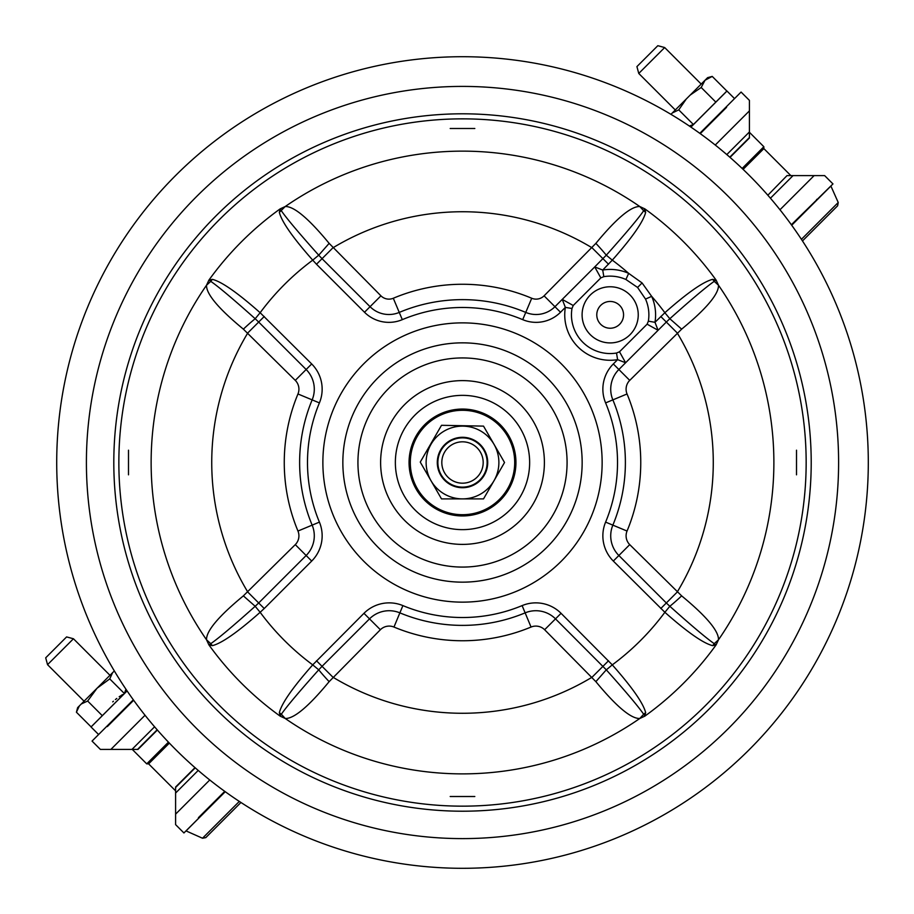 <?xml version="1.0" encoding="UTF-8"?>
<svg xmlns="http://www.w3.org/2000/svg" width="914" height="914" viewBox="0 0 914 914"><rect width="100%" height="100%" fill="white"/><g stroke="black" fill="none" stroke-linecap="round" stroke-linejoin="round"><path stroke-width="1.37" d="M462.507 868.3A405.793 405.793 0 0 1 56.714 462.507A405.793 405.793 0 0 1 462.507 56.714A405.793 405.793 0 0 1 868.3 462.507A405.793 405.793 0 0 1 462.507 868.3M462.507 811.209A348.702 348.702 0 0 0 811.209 462.507A348.702 348.702 0 0 0 462.507 113.804A348.702 348.702 0 0 0 113.804 462.507A348.702 348.702 0 0 0 462.507 811.209M224.753 791.353L198.418 817.676L199.915 817.047M239.319 801.418L202.508 838.229L186.045 830.906L225.244 791.707M240.942 802.481L205.799 837.624L202.508 838.229M175.602 790.85L148.616 763.864L169.364 743.105M148.616 763.864L146.731 763.864L168.45 742.145M146.731 763.864L132.279 749.411M133.661 700.261L107.326 726.584L108.001 725.133M133.33 699.804L92.051 741.083L100.38 749.411L110.88 749.411L100.38 749.411M127.103 690.915L91.034 726.973L124.395 693.555L125.652 689.979M98.598 734.536L91.034 726.973M112.73 701.872L113.405 701.255M115.381 699.564L116.809 698.445M119.186 696.742L120.111 696.125M121.071 695.508L122.636 694.56M102.299 715.673L87.653 701.027L81.312 703.963L79.347 705.928L76.422 712.212L91.069 726.859M125.995 689.282L124.395 693.555L109.749 678.896L112.548 672.727L114.33 670.945M87.653 701.027L97.021 688.253L109.749 678.896M79.347 705.928L77.644 707.63L76.422 712.212M81.312 703.963L112.548 672.727M109.977 675.297L73.451 638.76L66.596 636.921L45.7 657.817L47.539 664.672L73.451 638.76M84.077 701.209L47.539 664.672M145.04 715.251L110.88 749.411L137.546 749.411L157.174 729.783M137.991 749.411L157.379 730.023L137.546 749.411M131.97 749.411L154.58 726.801M175.602 824.634L175.602 814.134L175.602 824.634L183.931 832.962L198.818 818.076M175.602 787.034L194.99 767.646L175.602 787.023L175.602 793.044L198.212 770.433M209.763 779.973L175.602 814.134L175.602 793.044M175.602 787.468L195.23 767.84M767.84 195.23L787.023 175.602M779.973 209.763L814.134 175.602L824.634 175.602L787.468 175.602M791.353 224.753L832.962 183.931L824.634 175.602M818.076 198.818L816.613 199.481L817.047 199.915M770.433 198.212L793.044 175.602M712.646 645.65L714.234 643.662C706.739 638.498 691.932 626.044 669.825 606.279L666.329 602.966L677.194 592.089A250.767 250.767 0 0 0 677.194 332.913L666.329 322.048L669.836 318.712C691.932 298.969 706.728 286.516 714.234 281.352L718.484 285.225A311.377 311.377 0 0 1 718.484 639.789L714.234 643.662L716.13 644.85L712.646 645.65C703.289 643.319 687.362 632.191 664.866 612.289L613.317 561.059A35.68 35.68 0 0 1 605.605 522.111A155.014 155.014 0 0 0 605.605 402.903A35.68 35.68 0 0 1 613.317 363.955L617.624 359.659L625.61 362.755L658.091 330.285L654.984 322.299L664.866 312.725C687.362 292.823 703.289 281.695 712.634 279.353L716.13 280.152L718.484 285.225C718.815 293.954 706.545 308.601 681.65 329.143L629.735 380.373A12.453 12.453 0 0 0 627.05 393.968A178.241 178.241 0 0 1 627.05 531.045A12.453 12.453 0 0 0 629.735 544.63L681.65 595.871C706.533 616.413 718.815 631.06 718.484 639.789L716.13 644.85A312.371 312.371 0 0 1 644.85 716.13L639.789 718.484C631.06 718.815 616.413 706.545 595.871 681.65L544.63 629.735A12.453 12.453 0 0 0 531.045 627.05A178.241 178.241 0 0 1 393.968 627.05A12.453 12.453 0 0 0 380.373 629.735L329.143 681.65C308.601 706.533 293.954 718.815 285.225 718.484L280.152 716.13L279.353 712.646C281.695 703.289 292.811 687.362 312.725 664.866L363.955 613.317A35.68 35.68 0 0 1 402.903 605.605A155.014 155.014 0 0 0 522.111 605.605A35.68 35.68 0 0 1 561.059 613.317L612.289 664.866C632.191 687.362 643.307 703.289 645.65 712.634L644.85 716.13L643.662 714.234L645.65 712.634M796.505 450.191L796.505 474.823L796.505 450.191M450.191 796.505L474.823 796.505L450.191 796.505M681.65 595.871A24.095 2.194 136.9 0 1 669.825 606.29L664.866 612.289A251.761 251.761 0 0 1 612.289 664.866L606.313 669.859C626.044 691.932 638.498 706.728 643.662 714.234L639.789 718.484A311.377 311.377 0 0 1 285.225 718.484L281.352 714.234C286.516 706.739 298.969 691.932 318.735 669.825M264.237 608.518L260.147 612.289C237.651 632.191 221.725 643.307 212.368 645.65L208.883 644.85L206.53 639.789C206.187 631.06 218.469 616.413 243.364 595.871L295.279 544.63A12.453 12.453 0 0 0 297.964 531.045A178.241 178.241 0 0 1 297.964 393.968A12.453 12.453 0 0 0 295.279 380.373L243.364 329.143C218.469 308.601 206.198 293.954 206.53 285.225L208.883 280.152L212.368 279.353C221.725 281.695 237.651 292.823 260.147 312.725L311.697 363.955A35.68 35.68 0 0 1 319.409 402.903A155.014 155.014 0 0 0 319.409 522.111A35.68 35.68 0 0 1 311.697 561.059L264.237 608.518L258.685 602.966L255.177 606.302L260.147 612.289A251.761 251.761 0 0 0 312.725 664.866L318.723 669.825L322.048 666.329L316.495 660.776M316.495 264.237L312.725 260.147C292.823 237.651 281.695 221.725 279.353 212.368L280.152 208.883L285.225 206.53C293.954 206.187 308.601 218.469 329.143 243.364L380.932 295.828A11.288 11.288 0 0 0 393.294 298.25A178.241 178.241 0 0 1 531.72 298.25A11.288 11.288 0 0 0 544.081 295.828L560.511 312.257A34.515 34.515 0 0 1 522.705 319.649A155.014 155.014 0 0 0 402.309 319.649A34.515 34.515 0 0 1 364.503 312.257L316.495 264.237L322.048 258.685L318.712 255.177L312.725 260.147A251.761 251.761 0 0 0 260.147 312.725L255.189 318.723L258.685 322.048L264.237 316.495M681.65 329.143L669.825 318.723L664.866 312.725A251.761 251.761 0 0 0 651.659 296.353L642.074 282.94L628.661 273.355A45.426 45.426 0 0 0 602.703 270.041L594.728 266.922L562.247 299.392L565.355 307.39L571.981 308.498A38.708 38.708 0 0 0 616.516 353.033L619.509 351.787L647.112 324.184L648.357 321.18A38.708 38.708 0 0 0 645.524 299.084L637.572 287.442L625.919 279.49A38.708 38.708 0 0 0 603.823 276.656L600.829 277.902L573.227 305.505L571.981 308.498M531.72 298.25L525.756 312.417A26.655 26.655 0 0 0 554.958 306.693L562.247 299.392L573.227 305.505M544.081 295.828L595.871 243.364C616.413 218.469 631.06 206.198 639.789 206.53A311.377 311.377 0 0 0 285.225 206.53L279.353 212.368M329.143 243.364L318.723 255.189C298.969 233.081 286.516 218.286 281.352 210.768L280.152 208.883A312.371 312.371 0 0 0 208.883 280.152L210.768 281.352L212.368 279.353M595.871 243.364A24.095 2.194 46.9 0 1 606.29 255.189C626.044 233.081 638.498 218.275 643.662 210.768L639.789 206.53L644.85 208.883L643.662 210.768L645.65 212.368C643.319 221.725 632.191 237.651 612.289 260.147L602.714 270.03L603.823 276.656M128.497 474.823L128.497 450.191L128.497 474.823M474.823 128.497L450.191 128.497L474.823 128.497M712.634 279.353L714.234 281.352L716.13 280.152A312.371 312.371 0 0 0 644.85 208.883L645.65 212.368M645.524 299.084L651.659 296.353A45.426 45.426 0 0 1 654.984 322.299L648.357 321.18M627.05 393.968L612.86 399.875A27.82 27.82 0 0 1 618.869 369.507L625.61 362.755L619.509 351.787M660.776 316.495L666.329 322.048L658.091 330.285L647.112 324.184M625.919 279.49L628.661 273.355A251.761 251.761 0 0 0 612.289 260.147L606.279 255.189L594.728 266.922L600.829 277.902M255.155 606.313C233.081 626.044 218.286 638.498 210.768 643.662L206.53 639.789A311.377 311.377 0 0 1 206.53 285.225L210.768 281.352C218.275 286.516 233.081 298.969 255.189 318.735M279.353 712.646L281.352 714.234L280.152 716.13A312.371 312.371 0 0 1 208.883 644.85L210.768 643.662L212.368 645.65M544.63 629.735L555.506 618.869L606.302 669.836M514.708 462.507A52.212 52.212 0 0 0 462.507 410.295A52.212 52.212 0 0 0 410.295 462.507A52.212 52.212 0 0 0 462.507 514.708A52.212 52.212 0 0 0 514.708 462.507M430.711 480.193L420.257 462.096L441.508 425.307L483.517 426.118L504.528 462.507L483.517 498.895L441.496 498.895L431.282 481.187A36.389 36.389 0 0 0 494.017 480.695A36.389 36.389 0 0 0 444.57 430.848A36.389 36.389 0 0 0 430.711 480.193L431.282 481.187M484.34 475.109A25.204 25.204 0 0 1 449.905 484.34A25.204 25.204 0 0 1 440.674 449.905A25.204 25.204 0 0 1 475.109 440.674A25.204 25.204 0 0 1 484.34 475.109M487.128 462.507A24.621 24.621 0 0 0 462.507 437.875A24.621 24.621 0 0 0 437.875 462.507A24.621 24.621 0 0 0 462.507 487.128A24.621 24.621 0 0 0 487.128 462.507M483.186 462.507A20.691 20.691 0 0 1 462.507 483.186A20.691 20.691 0 0 1 441.816 462.507A20.691 20.691 0 0 1 462.507 441.816A20.691 20.691 0 0 1 483.186 462.507M749.411 137.991L730.023 157.379L749.411 137.991L749.411 100.38L749.411 110.88L749.411 100.38L749.411 110.88L715.251 145.04M699.804 133.33L741.083 92.051L749.411 100.38M725.133 108.001L726.584 107.326L700.261 133.661M690.915 127.103L726.973 91.034L734.536 98.598M726.801 154.58L749.411 131.97M729.783 157.174L749.411 137.546M670.945 114.33L690.207 95.067L701.198 87.481L705.037 80.238L712.235 76.41L726.881 91.057L693.406 124.521L689.362 126.041M701.198 87.481L715.845 102.128M686.288 98.986L678.748 109.874L693.406 124.521M672.304 112.97L678.748 109.874M712.235 76.41L707.63 77.644L690.207 95.067M701.209 84.077L664.672 47.539L657.817 45.7L636.921 66.596L638.76 73.451L664.672 47.539M675.297 109.977L638.76 73.451M742.145 168.45L763.864 146.731L749.411 132.279M790.85 175.602L763.864 148.616L743.105 169.364M791.707 225.244L830.906 186.045L838.229 202.508L801.418 239.319M838.229 202.508L837.624 205.799L802.481 240.942M462.507 838.606A376.1 376.1 0 0 1 86.407 462.507A376.1 376.1 0 0 1 462.507 86.407A376.1 376.1 0 0 1 838.606 462.507A376.1 376.1 0 0 1 462.507 838.606M705.505 219.509A343.653 343.653 0 0 0 219.509 219.509A343.653 343.653 0 0 0 219.509 705.505A343.653 343.653 0 0 0 705.505 705.505A343.653 343.653 0 0 0 705.505 219.509M629.735 544.63L618.869 555.506L666.329 602.966L660.776 608.518M616.516 353.033L617.613 359.659A45.426 45.426 0 0 1 565.355 307.39L560.511 312.257M561.242 363.772A139.625 139.625 0 0 0 363.772 363.772A139.625 139.625 0 0 0 363.772 561.242A139.625 139.625 0 0 0 561.242 561.242A139.625 139.625 0 0 0 561.242 363.772M393.294 298.25L399.258 312.417A162.875 162.875 0 0 1 525.756 312.417L522.705 319.649M380.932 295.828L370.056 306.693A26.655 26.655 0 0 0 399.258 312.417L402.309 319.649M608.518 264.237L592.089 247.82A250.767 250.767 0 0 0 332.913 247.82L322.048 258.685L370.056 306.693L364.503 312.257M642.074 282.94L637.572 287.442M627.05 531.045L612.86 525.139A27.82 27.82 0 0 0 618.869 555.506L613.317 561.059M605.605 402.903L612.86 399.875A162.875 162.875 0 0 1 612.86 525.139L605.605 522.111M629.735 380.373L613.317 363.955M630.02 294.993A28.071 28.071 0 0 1 630.02 334.695A28.071 28.071 0 0 1 590.318 334.695A28.071 28.071 0 0 1 590.318 294.993A28.071 28.071 0 0 1 630.02 294.993M619.635 305.379A13.379 13.379 0 0 0 600.704 305.379A13.379 13.379 0 0 0 600.704 324.31A13.379 13.379 0 0 0 619.635 324.31A13.379 13.379 0 0 0 619.635 305.379M243.364 329.143A24.095 2.194 -43.1 0 1 255.189 318.723M295.279 544.63L306.144 555.506L258.685 602.966L247.82 592.089A250.767 250.767 0 0 1 247.82 332.913L258.685 322.048L306.144 369.507L311.697 363.955M295.279 380.373L306.144 369.507A27.82 27.82 0 0 1 312.154 399.875L319.409 402.903M297.964 393.968L312.154 399.875A162.875 162.875 0 0 0 312.154 525.139L319.409 522.111M297.964 531.045L312.154 525.139A27.82 27.82 0 0 1 306.144 555.506L311.697 561.059M243.364 595.871L255.189 606.29M329.143 681.65A24.095 2.194 -133.1 0 1 318.723 669.825M608.518 660.776L592.089 677.194A250.767 250.767 0 0 1 332.913 677.194L322.048 666.329L369.507 618.869L363.955 613.317M380.373 629.735L369.507 618.869A27.82 27.82 0 0 1 399.875 612.86L402.903 605.605M393.968 627.05L399.875 612.86A162.875 162.875 0 0 0 525.139 612.86L522.111 605.605M531.045 627.05L525.139 612.86A27.82 27.82 0 0 1 555.506 618.869L561.059 613.317M595.871 681.65L606.29 669.825M547.109 377.893A119.654 119.654 0 0 0 377.893 377.893A119.654 119.654 0 0 0 377.893 547.109A119.654 119.654 0 0 0 547.109 547.109A119.654 119.654 0 0 0 547.109 377.893M536.449 388.564A104.573 104.573 0 0 1 536.449 536.449A104.573 104.573 0 0 1 388.564 536.449A104.573 104.573 0 0 1 388.564 388.564A104.573 104.573 0 0 1 536.449 388.564M520.409 404.605A81.883 81.883 0 0 0 404.605 404.605A81.883 81.883 0 0 0 404.605 520.409A81.883 81.883 0 0 0 520.409 520.409A81.883 81.883 0 0 0 520.409 404.605M509.978 415.025A67.145 67.145 0 0 1 509.978 509.978A67.145 67.145 0 0 1 415.025 509.978A67.145 67.145 0 0 1 415.025 415.025A67.145 67.145 0 0 1 509.978 415.025M500.289 424.713A53.446 53.446 0 0 0 424.713 424.713A53.446 53.446 0 0 0 424.713 500.289A53.446 53.446 0 0 0 500.289 500.289A53.446 53.446 0 0 0 500.289 424.713M763.864 148.616L763.864 146.731"/></g></svg>
